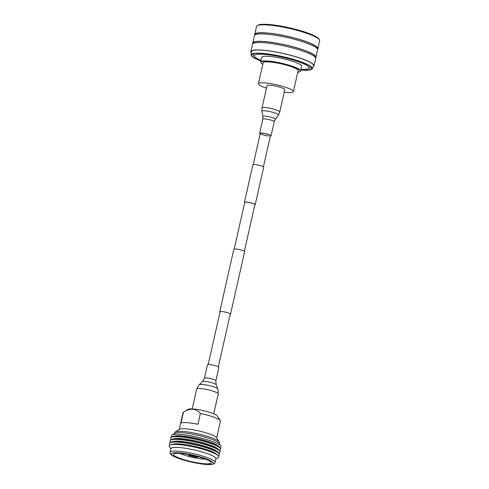 <?xml version="1.0" encoding="UTF-8"?>
<svg xmlns="http://www.w3.org/2000/svg" width="489" height="489" viewBox="0 0 489 489"><rect width="100%" height="100%" fill="white"/><g stroke="black" fill="none" stroke-linecap="round" stroke-linejoin="round"><path stroke-width="0.73" d="M219.995 312.159A5.526 0.911 12.7 0 1 219.744 311.786A5.526 0.911 12.7 0 1 223.345 311.731A5.526 0.911 12.7 0 1 229.213 313.284A5.526 0.911 12.7 0 1 230.527 314.219A5.526 0.911 12.7 0 1 230.142 314.445M219.744 311.786L233.84 249.237A5.526 0.911 12.7 0 1 237.44 249.182A5.526 0.911 12.7 0 1 243.308 250.735A5.526 0.911 12.7 0 1 244.622 251.67L230.527 314.219M234.225 249.011L244.726 202.397A5.202 0.856 12.7 0 1 248.119 202.342A5.202 0.856 12.7 0 1 253.638 203.809A5.202 0.856 12.7 0 1 254.873 204.683L244.372 251.297M244.659 202.703A5.526 0.911 12.7 0 1 244.414 202.33L252.868 164.799A5.526 0.911 12.7 0 1 256.468 164.738A5.526 0.911 12.7 0 1 262.336 166.297A5.526 0.911 12.7 0 1 263.65 167.226L255.191 204.757A5.526 0.911 12.7 0 1 254.806 204.989M244.414 202.33A5.526 0.911 12.7 0 1 248.015 202.269A5.526 0.911 12.7 0 1 253.877 203.821A5.526 0.911 12.7 0 1 255.191 204.757M209.426 364.549A5.85 0.966 12.7 0 1 215.631 365.766A5.85 0.966 12.7 0 1 218.87 367.404L215.857 380.772A5.85 0.966 12.7 0 0 212.623 379.134A5.85 0.966 12.7 0 0 206.413 377.918A5.85 0.966 12.7 0 0 204.445 378.199L207.458 364.831A5.85 0.966 12.7 0 1 209.426 364.549M263.4 166.859L270.417 135.734A5.202 0.856 -167.3 0 0 267.538 134.279A5.202 0.856 -167.3 0 0 262.018 133.197A5.202 0.856 -167.3 0 0 260.27 133.448A5.202 0.856 -167.3 0 0 263.143 134.903A5.202 0.856 -167.3 0 0 268.663 135.985M270.319 136.168A5.85 0.966 -167.3 0 0 271.047 135.875A5.85 0.966 -167.3 0 0 267.813 134.237A5.85 0.966 -167.3 0 0 261.603 133.026A5.85 0.966 -167.3 0 0 259.635 133.308A5.85 0.966 -167.3 0 0 260.172 133.882M262.018 107.947A9.102 1.504 -167.3 0 1 265.075 107.513A9.102 1.504 -167.3 0 1 274.739 109.402A9.102 1.504 -167.3 0 1 279.775 111.95L284.794 89.683A9.102 1.504 -167.3 0 0 279.757 87.134A9.102 1.504 -167.3 0 0 270.093 85.245A9.102 1.504 -167.3 0 0 267.037 85.679L262.018 107.947L261.945 111.315A8.454 1.394 -167.3 0 1 264.787 110.814A8.454 1.394 -167.3 0 1 274.017 112.647A8.454 1.394 -167.3 0 1 278.394 115.025L275.338 119.285A6.4 1.057 -167.3 0 0 272.018 117.482A6.4 1.057 -167.3 0 0 265.032 116.095A6.4 1.057 -167.3 0 0 262.88 116.48L262.819 119.169L259.635 133.308M219.243 441.879L216.456 437.606A19.193 3.172 -167.3 0 0 212.037 434.935A19.193 3.172 -167.3 0 0 185.606 428.822A19.193 3.172 -167.3 0 0 179.53 429.281L175.178 431.952A22.91 3.784 12.7 0 1 191.45 432.551A22.91 3.784 12.7 0 1 213.974 438.694A22.91 3.784 12.7 0 1 219.243 441.879A22.91 3.784 12.7 0 1 219.414 442.569L219.182 443.615M174.487 433.541L174.726 432.496A22.91 3.784 12.7 0 1 175.178 431.952M183.393 412.276A19.193 3.172 -167.3 0 0 183.357 412.294L188.161 409.348A15.098 2.494 12.7 0 1 192.941 408.987A15.098 2.494 12.7 0 1 207.825 411.787A15.098 2.494 12.7 0 1 217.208 415.894L220.282 420.613A19.193 3.172 -167.3 0 0 200.386 413.443C198.259 410.992 195.704 409.562 192.721 409.165C189.665 409.146 186.553 410.179 183.393 412.276L180.948 423.107A19.193 3.172 12.7 0 1 186.994 422.667A19.193 3.172 12.7 0 1 197.947 424.281L200.386 413.443M216.658 437.924L220.429 421.188A19.193 3.172 -167.3 0 0 220.282 420.613M183.357 412.294A19.193 3.172 -167.3 0 0 182.978 412.753L179.206 429.483M208.375 459.691C202.159 456.848 185.802 453.058 178.418 452.759C169.616 452.466 168.901 454.036 176.272 457.484C182.489 460.326 198.852 464.116 206.23 464.416C215.032 464.709 215.753 463.138 208.375 459.691M172.146 436.769A25.263 4.169 12.7 0 1 172.116 434.996L174.873 433.303A22.91 3.784 12.7 0 1 191.144 433.908A22.91 3.784 12.7 0 1 213.669 440.051A22.91 3.784 12.7 0 1 218.938 443.236L220.704 445.944A25.263 4.169 12.7 0 1 219.916 447.539M172.116 434.996A25.263 4.169 12.7 0 1 190.056 435.656A25.263 4.169 12.7 0 1 214.891 442.435A25.263 4.169 12.7 0 1 220.704 445.944M170.918 442.142A25.593 4.224 12.7 0 1 170.117 440.711L170.184 440.412A25.593 4.224 12.7 0 1 171.529 439.458A25.593 4.224 12.7 0 1 170.722 438.022L170.789 437.728A25.593 4.224 12.7 0 1 172.134 436.775L174.384 436.133A23.441 3.869 12.7 0 1 191.676 437.319A23.441 3.869 12.7 0 1 213.326 443.352A23.441 3.869 12.7 0 1 218.161 445.999L219.922 447.545A25.593 4.224 12.7 0 1 220.728 448.981L220.661 449.281A25.593 4.224 12.7 0 1 219.323 450.228A25.593 4.224 12.7 0 1 220.123 451.665L220.056 451.964A25.593 4.224 12.7 0 1 218.717 452.918A25.593 4.224 12.7 0 1 219.518 454.348L219.451 454.648A25.593 4.224 12.7 0 1 218.106 455.601L218.106 455.601M172.134 436.775A25.593 4.224 12.7 0 1 191.01 438.065A25.593 4.224 12.7 0 1 214.647 444.654A25.593 4.224 12.7 0 1 219.922 447.545M170.722 438.022A25.593 4.224 12.7 0 1 187.397 437.753A25.593 4.224 12.7 0 1 214.579 444.953A25.593 4.224 12.7 0 1 220.661 449.281M212.721 446.035A23.441 3.869 12.7 0 1 217.556 448.682L219.316 450.228A25.593 4.224 12.7 0 0 214.041 447.337A25.593 4.224 12.7 0 0 190.404 440.748A25.593 4.224 12.7 0 0 171.529 439.458L173.778 438.816A23.441 3.869 12.7 0 1 191.071 440.002A23.441 3.869 12.7 0 1 212.721 446.035M170.117 440.711A25.593 4.224 12.7 0 1 186.792 440.436A25.593 4.224 12.7 0 1 213.974 447.637A25.593 4.224 12.7 0 1 220.056 451.964M170.924 442.142L173.173 441.5A23.441 3.869 12.7 0 1 190.465 442.686A23.441 3.869 12.7 0 1 212.116 448.719A23.441 3.869 12.7 0 1 216.951 451.365L218.711 452.912A25.593 4.224 12.7 0 0 213.436 450.027A25.593 4.224 12.7 0 0 189.799 443.431A25.593 4.224 12.7 0 0 170.924 442.142A25.593 4.224 12.7 0 0 169.579 443.095L169.512 443.395A25.593 4.224 12.7 0 1 186.187 443.12A25.593 4.224 12.7 0 1 213.369 450.32A25.593 4.224 12.7 0 1 219.451 454.648M170.893 448.908L169.322 446.5A25.459 4.205 12.7 0 1 170.459 444.788L172.574 444.183A23.441 3.869 12.7 0 1 189.86 445.369A23.441 3.869 12.7 0 1 211.511 451.402A23.441 3.869 12.7 0 1 216.346 454.049L217.996 455.497A25.459 4.205 12.7 0 1 218.29 457.539L215.838 459.037M170.459 444.788A25.459 4.205 12.7 0 1 189.237 446.072A25.459 4.205 12.7 0 1 212.746 452.625A25.459 4.205 12.7 0 1 217.996 455.497M170.129 452.294L170.967 448.596A23.032 3.802 12.7 0 1 185.973 448.352A23.032 3.802 12.7 0 1 210.435 454.831A23.032 3.802 12.7 0 1 215.906 458.725L215.074 462.423A23.032 3.802 -167.3 0 0 209.598 458.523A23.032 3.802 -167.3 0 0 185.142 452.044A23.032 3.802 -167.3 0 0 170.129 452.294C170.612 452.961 168.21 453.981 176.058 457.429C183.797 460.485 192.635 462.698 202.587 464.079C214.2 465.638 215.166 463.071 215.074 462.423M178.069 457.606A19.322 3.191 12.7 0 1 173.858 453.878A19.322 3.191 12.7 0 1 187.58 454.385A19.322 3.191 12.7 0 1 206.584 459.568A19.322 3.191 12.7 0 1 211.028 462.252A19.322 3.191 12.7 0 1 200.056 463.26A19.322 3.191 12.7 0 1 178.069 457.606M205.441 459.11A15.483 2.555 12.7 0 1 181.731 454.11A15.483 2.555 12.7 0 1 180.252 453.431M170.319 444.831L170.319 444.831A25.593 4.224 12.7 0 1 169.512 443.395M196.529 456.2C197.837 456.842 197.697 457.148 196.107 457.123L197.532 456.585M195.796 456.133L196.107 457.123M188.479 454.544L189.029 455.54L189.341 455.559L188.992 454.642M189.341 455.559L190.074 454.849A3.839 0.636 12.7 0 1 190.038 454.843M189.75 455.73L195.906 457.209L189.75 455.73L190.508 454.935M195.637 457.093L195.337 456.023M315.491 57.598L315.582 57.164A31.993 5.281 -167.3 0 0 314.384 55.202A31.993 5.281 -167.3 0 0 280.582 43.931A31.993 5.281 -167.3 0 0 253.168 43.099L253.07 43.527M313.235 66.724A32.378 5.348 -167.3 0 0 314.017 65.868L315.68 58.478A32.378 5.348 -167.3 0 0 314.47 56.498A32.378 5.348 -167.3 0 0 280.264 45.086A32.378 5.348 -167.3 0 0 252.513 44.242L250.851 51.632A32.378 5.348 -167.3 0 0 251.187 52.739M314.017 65.868A32.378 5.348 -167.3 0 0 312.801 63.882A32.378 5.348 -167.3 0 0 278.596 52.476A32.378 5.348 -167.3 0 0 250.851 51.632M300.882 70.031A31.351 5.177 -167.3 0 0 312.294 68.772L313.583 65.96A31.993 5.281 -167.3 0 0 312.44 63.821A31.993 5.281 -167.3 0 0 278.1 52.445A31.993 5.281 -167.3 0 0 251.199 51.901L251.163 54.994A31.351 5.177 -167.3 0 0 252.355 56.736A31.351 5.177 -167.3 0 0 260.93 61.027M312.294 68.772A31.351 5.177 -167.3 0 0 311.175 66.675A31.351 5.177 -167.3 0 0 277.52 55.526A31.351 5.177 -167.3 0 0 251.163 54.994M300.912 69.896A30.715 5.073 -167.3 0 0 311.725 68.46A30.715 5.073 -167.3 0 0 310.576 66.571A30.715 5.073 -167.3 0 0 278.125 55.752A30.715 5.073 -167.3 0 0 251.804 54.951A30.715 5.073 -167.3 0 0 252.954 56.834A30.715 5.073 -167.3 0 0 260.961 60.893M315.601 57.812A32.378 5.348 -167.3 0 0 315.961 57.25A32.378 5.348 -167.3 0 0 314.745 55.263A32.378 5.348 -167.3 0 0 280.539 43.857A32.378 5.348 -167.3 0 0 252.789 43.014A32.378 5.348 -167.3 0 0 252.874 43.68M315.961 57.25L317.624 49.86A32.378 5.348 -167.3 0 0 316.414 47.873A32.378 5.348 -167.3 0 0 282.202 36.467A32.378 5.348 -167.3 0 0 254.457 35.624L252.789 43.014M317.428 48.973L317.526 48.545A31.993 5.281 -167.3 0 0 316.328 46.583A31.993 5.281 -167.3 0 0 282.526 35.312A31.993 5.281 -167.3 0 0 255.105 34.481L255.007 34.908M317.544 49.193A32.378 5.348 -167.3 0 0 317.899 48.631A32.378 5.348 -167.3 0 0 316.689 46.644A32.378 5.348 -167.3 0 0 282.483 35.239A32.378 5.348 -167.3 0 0 254.732 34.395A32.378 5.348 -167.3 0 0 254.812 35.061M317.899 48.631L319.678 40.752A32.378 5.348 -167.3 0 0 319.427 39.774A32.378 5.348 -167.3 0 0 318.461 38.765A32.378 5.348 -167.3 0 0 286.909 27.897A32.378 5.348 -167.3 0 0 257.153 25.74A32.378 5.348 -167.3 0 0 256.511 26.516L254.732 34.395M257.153 25.74L258.051 25.19A31.608 5.22 12.7 0 1 287.098 27.298A31.608 5.22 12.7 0 1 317.911 37.904A31.608 5.22 12.7 0 1 318.852 38.894L319.427 39.774M266.474 88.167A17.916 2.958 12.7 0 1 262.691 86.773A17.916 2.958 12.7 0 1 258.436 83.741A17.916 2.958 12.7 0 1 270.105 83.552A17.916 2.958 12.7 0 1 289.133 88.588A17.916 2.958 12.7 0 1 293.388 91.62A17.916 2.958 12.7 0 1 284.231 92.164M258.436 83.741L263.155 62.812A17.916 2.958 12.7 0 1 274.824 62.616A17.916 2.958 12.7 0 1 293.852 67.659A17.916 2.958 12.7 0 1 298.107 70.685L293.388 91.62M300.662 71.003A20.477 3.38 12.7 0 0 295.796 67.543A20.477 3.38 12.7 0 0 274.054 61.785A20.477 3.38 12.7 0 0 260.71 61.999L261.768 57.323A20.477 3.38 12.7 0 1 275.105 57.103A20.477 3.38 12.7 0 1 296.847 62.861A20.477 3.38 12.7 0 1 301.713 66.327L300.344 71.504L297.764 72.213M301.022 69.407A28.026 4.627 -167.3 0 0 308.522 68.656A28.026 4.627 -167.3 0 0 302.422 63.246A28.026 4.627 -167.3 0 0 270.521 55.043A28.026 4.627 -167.3 0 0 254.616 56.504A28.026 4.627 -167.3 0 0 261.059 60.398A28.026 4.627 -167.3 0 0 261.071 60.404M204.445 378.199L202.483 381.634A7.054 1.161 12.7 0 1 204.787 381.414A7.054 1.161 12.7 0 1 211.914 382.771A7.054 1.161 12.7 0 1 216.156 384.715L217.831 388.957A9.633 1.589 12.7 0 0 212.037 386.304A9.633 1.589 12.7 0 0 202.299 384.446A9.633 1.589 12.7 0 0 199.151 384.745L196.657 389.103A11.051 1.828 12.7 0 1 200.374 388.578A11.051 1.828 12.7 0 1 212.104 390.87A11.051 1.828 12.7 0 1 218.216 393.963L217.831 388.957M275.338 119.285L274.237 121.743A5.85 0.966 -167.3 0 0 270.998 120.105A5.85 0.966 -167.3 0 0 264.787 118.888A5.85 0.966 -167.3 0 0 262.819 119.169M195.313 456.145A3.839 0.636 12.7 0 1 190.484 455.033M187.837 454.47A5.287 0.874 12.7 0 1 187.849 454.434L188.98 455.528M297.77 72.195A20.22 3.337 -167.3 0 0 295.552 67.775A20.22 3.337 -167.3 0 0 269.824 61.522A20.22 3.337 -167.3 0 0 262.813 64.322L261.114 63.081L260.71 61.999M220.129 311.56L208.186 364.543M260.27 133.448L253.253 164.567M230.276 313.846L218.332 366.829M213.748 413.804L218.216 393.963M192.183 408.945L196.657 389.103M202.483 381.634L199.151 384.745M216.156 384.715L215.857 380.772M274.237 121.743L271.047 135.875M279.775 111.95L278.394 115.025M262.88 116.48L261.945 111.315M196.389 456.164L196.951 456.475L196.847 455.986M189.359 454.293L189.17 454.672M196.419 457.246C197.972 457.172 198.546 457.019 198.149 456.793M189.396 455.699L195.942 457.215M308.522 68.656L311.114 67.066M254.616 56.504L252.954 53.961"/></g></svg>
